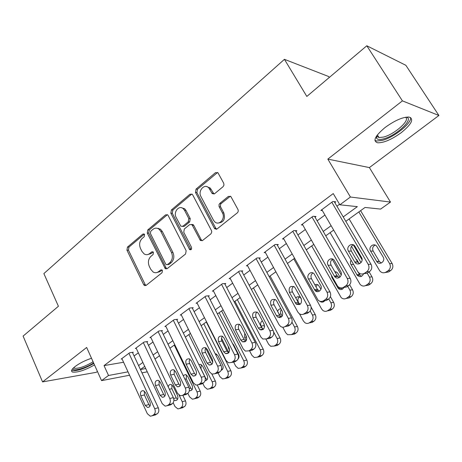 <?xml version="1.0" encoding="UTF-8"?>
<svg xmlns="http://www.w3.org/2000/svg" width="462" height="462" viewBox="0 0 462 462"><rect width="100%" height="100%" fill="white"/><g stroke="black" fill="none" stroke-linecap="round" stroke-linejoin="round"><path stroke-width="0.69" d="M144.571 234.517L144.132 233.986L142.879 234.055L127.466 247.089L126.952 250.179L143.676 284.638L144.508 285.551L146.102 285.406L162.052 272.719L162.433 270.495L161.914 269.895L160.689 269.97L158.599 271.639C156.843 272.944 155.03 273.071 153.159 272.031L150.716 269.254L149.284 266.343C147.719 262.364 148.29 259.003 150.999 256.266L153.055 254.579L153.436 252.368L152.957 251.802L151.715 251.871L149.665 253.563C147.869 254.926 146.032 255.053 144.15 253.944L141.898 251.328L140.488 248.458C138.952 244.531 139.512 241.187 142.175 238.427L144.202 236.717L144.571 234.517M385.054 127.529C374.977 136.007 372.505 141.101 377.627 142.798C383.766 142.931 391.655 139.547 401.287 132.634C411.659 124.151 414.241 118.948 409.02 117.036C402.754 116.973 394.767 120.472 385.054 127.529M91.511 358.264C85.164 360.389 79.707 363.132 75.139 366.505C71.489 369.427 70.64 371.292 72.586 372.095C77.76 372.626 85.06 370.229 94.491 364.905M223.1 186.66L223.983 185.077L223.718 183.252L217.977 172.8L215.506 172.649L196.055 189.097L195.466 192.423L214.38 228.222L214.853 228.84L217.123 228.909L237.295 212.861C238.288 211.896 238.496 210.753 237.93 209.43L230.873 196.575L228.378 196.402L219.791 203.407L219.057 204.447L219.069 206.56L222.441 212.89C225.814 218.584 218.982 226.236 214.634 221.725L213.438 220.143L200.941 196.552C197.592 190.875 204.591 183.091 208.812 187.89L212.208 193.601L214.587 193.711L223.1 186.66M366.811 45.773L405.855 65.304L438.9 115.483L402.408 100.866L366.811 45.773L306.82 96.442L284.43 59.332L43.873 273.585L58.42 306.266L23.1 336.099L42.562 381.912L86.66 347.47L101.553 380.63L108.518 375.491L104.037 365.598L333.246 193.572L339.859 204.805L350.415 197.02L390.488 202.067L380.619 209.09L365.049 207.45L345.813 221.333M402.408 100.866L327.835 159.107L350.415 197.02M168.133 215.465L167.608 214.795L165.615 214.836L147.8 229.897L147.263 233.056L165.361 268.774L167.14 268.67L185.585 253.996L186.157 250.739L168.133 215.465M171.402 209.944L190.009 194.207L192.232 194.254L192.642 194.802L211.457 230.55L211.769 231.826L211.036 233.732L202.523 240.523L200.404 240.511L192.296 225.271L191.782 224.613L189.668 224.607L184.326 228.979L183.755 232.247L191.499 247.32C191.851 249.255 191.251 250.029 189.686 249.636L170.842 213.184L171.402 209.944L172.863 210.043L191.447 194.346L190.009 194.207M42.562 381.912L96.31 372.303L97.436 371.454M132.571 352.725L133.281 352.2L129.643 352.777L121.177 359.078L122.055 358.934M146.933 342.065L147.661 341.528L144.052 342.047L135.36 348.521L136.267 348.383M161.683 331.115L162.428 330.561L158.859 331.023L149.931 337.676L150.866 337.543M176.842 319.86L177.61 319.288L174.082 319.692L164.899 326.53L165.875 326.409M192.423 308.287L193.214 307.704L189.726 308.044L180.284 315.072L181.3 314.963M158.31 228.263L158.639 228.909M208.449 296.39L209.263 295.784L205.821 296.061L196.113 303.291L197.164 303.193M224.936 284.147L225.774 283.524L222.384 283.726L212.393 291.17L213.49 291.089M241.909 271.546L242.769 270.905L239.437 271.032L229.146 278.696L230.301 278.638M259.384 258.57L260.268 257.912L256.999 257.958L246.402 265.852L247.603 265.817M277.385 245.207L278.297 244.525L275.092 244.49L264.172 252.622L265.436 252.616M295.934 231.433L296.875 230.729L293.745 230.602L282.484 238.987L283.818 239.016M315.067 217.227L316.037 216.505L312.982 216.28L301.368 224.925L302.777 225M104.037 365.598L123.591 362.254M134.09 355.965L138.352 352.818M148.487 345.333L152.997 342.001M163.277 334.413L168.053 330.89M178.476 323.186L183.53 319.461M194.104 311.648L199.445 307.709M210.181 299.78L215.818 295.616M226.715 287.566L232.675 283.171M243.74 275L250.029 270.357M261.267 262.058L267.908 257.149M279.325 248.723L286.336 243.543M297.932 234.979L305.336 229.516M317.123 220.813L324.936 215.038M336.919 206.191L339.541 204.256M334.794 202.575L335.799 201.83L332.831 201.501L320.847 210.424L322.337 210.557M329.256 77.489L328.667 76.53L284.43 59.332M327.835 159.107L369.386 167.59L438.9 115.483M369.386 167.59L390.488 202.067M343.214 216.915L357.357 206.641L339.859 204.805M138.571 365.569L142.868 362.445M153.089 355.024L157.64 351.715M168.006 344.19L172.817 340.69M183.333 333.05L188.427 329.354M199.093 321.604L204.475 317.694M215.309 309.829L220.998 305.694M231.988 297.707L237.999 293.341M249.162 285.233L255.509 280.625M266.851 272.384L273.556 267.515M285.071 259.147L292.151 254.008M303.857 245.501L311.33 240.073M323.227 231.433L331.121 225.699M108.518 375.491L128.014 371.846M147.274 371.823L141.973 372.846M129.579 375.231L101.553 380.63M140.419 369.531L145.732 368.537M333.668 230.093L325.745 235.811M313.802 244.427L306.3 249.838M294.548 258.316L287.445 263.444M275.878 271.783L269.15 276.64M257.767 284.852L251.397 289.449M240.194 297.534L234.159 301.882M223.129 309.846L217.417 313.964M206.549 321.806L201.149 325.698M190.442 333.425L185.331 337.116M174.78 344.727L169.947 348.209M159.552 355.717L154.984 359.009M144.727 366.406L140.419 369.519M147.413 254.631L151.143 253.551L149.665 253.563M153.118 251.934L151.143 253.551M156.502 272.644L160.077 271.587L158.599 271.639M162.058 270.004L160.077 271.587M144.317 234.142L128.967 247.095L128.459 250.185L145.166 284.557L145.969 285.47M167.446 214.68L149.284 229.949L148.747 233.102L166.089 267.885L166.949 268.803M150.768 231.191L150.393 233.408L165.691 264.045L166.193 264.628L167.452 264.564L169.687 262.78C172.499 259.996 173.094 256.566 171.471 252.5L160.868 231.462L158.963 229.135C156.93 227.754 154.92 227.83 152.939 229.36L150.768 231.191M167.4 264.605L168.919 264.53L167.452 264.564M156.999 228.24L160.441 229.187L162.335 231.508L172.932 252.5C174.555 256.554 173.96 259.973 171.148 262.751L168.919 264.53M191.961 194.04L191.447 194.346M191.505 224.422L193.22 224.676L193.734 225.335L201.276 239.842L202.16 240.748M172.863 210.043L172.303 213.271L191.095 249.613M184.563 210.372L183.281 208.714C179.1 204.672 173.071 212.075 176.132 217.411L180.861 226.247L182.906 226.224L188.236 221.847L188.814 218.561L184.563 210.372L186.007 210.47L184.731 208.818L181.485 207.744M182.536 226.461L184.355 226.288L182.906 226.224M186.007 210.47L190.252 218.636L189.674 221.916L184.355 226.288M206.739 186.608L210.233 188.046L213.998 194.046M218.307 223.002C223.643 222.476 225.491 219.138 223.839 212.988L222.441 212.89M230.399 196.188L221.188 203.528L220.461 204.568L220.472 206.67L223.839 212.988M217.596 172.465L197.488 189.247L196.899 192.567L215.789 228.274L216.672 229.175M179.123 395.241L182.213 401.697C183.166 404.181 182.813 406.121 181.162 407.53L179.706 408.489L177.882 408.91L174.971 406.514L173.198 402.777M182.808 395.293L185.481 400.866C186.429 403.338 186.082 405.266 184.43 406.67L181.323 408.062M171.956 384.886L171.876 388.698L176.247 397.874L177.518 399.37M173.903 399.942L175.208 400.571C177.645 400.288 178.43 398.625 177.564 395.576L173.146 386.319L171.032 384.482C169.566 384.332 168.624 385.117 168.208 386.838M128.933 353.303L154.712 408.685C155.688 411.29 155.33 413.323 153.644 414.778L152.16 415.771L150.294 416.204L147.326 413.681L121.881 358.558M154.054 415.274L157.224 413.837C158.905 412.387 159.263 410.366 158.293 407.773L132.392 352.344M149.971 402.252C150.855 405.445 150.052 407.184 147.563 407.461L145.27 405.474L140.794 395.79C139.922 392.538 140.754 390.812 143.295 390.615L145.455 392.544L149.971 402.252M150.017 406.058L148.868 404.591L144.404 394.97L144.392 391.152M93.601 362.93C85.868 368.11 72.748 371.823 72.938 368.664L72.95 368.439M73.631 367.764L74.342 368.254C79.037 368.636 85.279 366.476 93.081 361.769M71.627 370.414L72.043 370.593C77.2 371.136 84.465 368.763 93.838 363.455M406.058 117.146C414.98 118.214 396.384 135.793 383.524 138.877C379.654 139.894 377.315 139.634 376.501 138.086L376.455 136.18M376.836 135.62L376.998 136.313L379.042 137.572L383.506 137.064C394.513 134.425 411.001 119.722 405.382 117.267M374.907 140.39L376.68 141.031L382.259 140.39C393.947 137.491 412.139 122.979 410.597 117.492M174.261 345.102L196.985 391.863C197.961 394.375 197.597 396.344 195.9 397.782L194.41 398.77L192.4 399.191L189.547 396.812L187.861 393.306M197.326 385.164L200.208 391.077C201.184 393.572 200.826 395.536 199.134 396.968L197.644 397.949L195.865 398.4M186.411 374.89L186.255 378.863L190.737 388.126L192.094 389.668M189.31 390.661L189.68 390.765C192.256 390.552 193.099 388.865 192.215 385.706L187.682 376.363L185.626 374.549L183.166 375.548M188.831 334.586L212.15 381.768C213.149 384.303 212.78 386.307 211.036 387.78L209.505 388.79L207.282 389.206L204.516 386.85L202.783 383.321M211.891 374.081L215.332 381.029C216.332 383.547 215.962 385.539 214.224 387.006L212.699 388.011L210.787 388.478M201.259 364.633L201.01 368.774L205.613 378.124L207.057 379.695M205.03 380.757C207.421 380.226 208.16 378.499 207.253 375.566L202.604 366.141L200.623 364.356L198.839 364.553M203.794 323.793L227.726 371.396C228.759 373.96 228.378 375.993 226.582 377.5L225.011 378.54L222.545 378.944L219.883 376.617L218.093 373.013M212.791 362.381L205.706 348.163M206.306 321.979L230.867 370.709C231.889 373.25 231.514 375.277 229.724 376.778L228.159 377.812L226.097 378.291M221.616 368.872L222.407 369.456M216.505 354.106L215.916 355.168M221.177 370.328C223.082 369.334 223.591 367.608 222.701 365.159L217.925 355.642L216.049 353.898L215.211 353.759M219.161 312.705L243.734 360.741C244.791 363.328 244.398 365.396 242.556 366.938L240.939 368.012L238.201 368.381L235.678 366.106L233.616 362.046M228.84 352.622L221.523 338.196M221.61 310.938L246.823 360.106C247.875 362.676 247.488 364.726 245.651 366.268L244.04 367.33L241.811 367.821M237.947 359.165C239.149 357.871 239.356 356.3 238.571 354.458L233.668 344.86L232.49 343.48M228.118 346.13L228.586 348.342L229.602 350.34M143.324 342.59L169.797 398.487C170.796 401.12 170.432 403.182 168.694 404.677L167.175 405.7L165.119 406.133L162.202 403.621L136.082 347.984M168.901 405.261L170.715 404.799L172.234 403.782C173.966 402.292 174.33 400.242 173.337 397.626L146.737 341.661M164.922 392.013C165.829 395.322 164.969 397.083 162.335 397.291L160.095 395.322L155.498 385.545C154.603 382.172 155.503 380.422 158.189 380.301L160.285 382.207L164.922 392.013M164.894 396.003L163.652 394.484L159.072 384.771L159.136 380.763M158.108 331.583L185.302 388.005C186.33 390.661 185.955 392.758 184.171 394.294L182.606 395.345L180.33 395.767L177.495 393.283L150.67 337.121M184.147 394.97L186.105 394.49L187.664 393.445C189.443 391.92 189.824 389.836 188.796 387.191L161.475 330.682M180.296 381.485C181.22 384.927 180.29 386.711 177.506 386.833L175.329 384.886L170.605 375.017C169.698 371.5 170.663 369.733 173.51 369.71L175.531 371.587L180.296 381.485M180.186 385.666L178.852 384.095L174.139 374.289L174.295 370.091M173.308 320.27L201.253 377.223C202.31 379.908 201.917 382.039 200.081 383.61L198.469 384.696L195.952 385.1L193.22 382.651L165.656 325.964M199.815 384.384L201.929 383.893L203.534 382.819C205.365 381.254 205.752 379.135 204.701 376.461L176.617 319.404M196.102 370.657C197.043 374.249 196.038 376.056 193.081 376.074L190.991 374.156L186.14 364.195C185.216 360.522 186.261 358.737 189.281 358.83L191.204 360.666L196.102 370.657M195.9 375.034L194.473 373.423L189.501 363.213L189.172 361.215L189.888 359.13M188.935 308.633L217.66 366.129C218.745 368.849 218.347 371.009 216.459 372.626L214.795 373.735L211.989 374.11L209.396 371.714L181.069 314.489M215.921 373.492L218.203 372.99L219.86 371.881C221.743 370.281 222.141 368.127 221.055 365.425L192.18 307.802M212.364 359.517C213.323 363.282 212.231 365.107 209.084 364.986L207.109 363.115L202.119 353.06C201.184 349.214 202.316 347.412 205.521 347.649L207.328 349.428L212.364 359.517M212.058 364.091L210.539 362.439L205.567 352.442C204.828 350.739 204.949 349.208 205.931 347.857M234.95 301.311L260.187 349.786C261.273 352.402 260.868 354.498 258.98 356.087L257.317 357.184L254.256 357.507L251.905 355.301L249.544 350.727M244.947 341.822L244.721 341.383M237.329 299.601L263.225 349.208C264.304 351.801 263.906 353.892 262.018 355.469L260.36 356.56L257.946 357.057M244.75 333.206L244.623 337.358L246.281 340.563M205.007 296.668L234.546 354.712C235.666 357.461 235.25 359.661 233.31 361.313L231.601 362.462L228.459 362.78L226.045 360.464L196.916 302.691M232.473 362.283L234.956 361.775L236.654 360.631C238.594 358.986 239.004 356.797 237.89 354.071L208.183 295.871M229.1 348.053C230.07 352.009 228.875 353.846 225.525 353.563L223.689 351.761L218.561 341.603C217.614 337.566 218.849 335.753 222.257 336.169L223.92 337.866L229.1 348.053M228.673 352.824L227.067 351.143L221.956 341.048C221.177 339.247 221.338 337.653 222.441 336.261M273.654 332.011L277.108 338.525C278.222 341.164 277.806 343.301 275.86 344.923L274.151 346.055L270.732 346.292L268.589 344.196L265.997 339.27M261.157 330.047L260.839 329.446M253.482 287.942L280.088 337.999C281.196 340.627 280.781 342.746 278.84 344.363L277.136 345.489L274.515 345.986M263.658 323.296L264.605 326.507M262.352 320.824C260.614 322.066 260.198 323.816 261.105 326.062L262.485 328.684M262.734 329.158L262.959 329.591M291.955 322.199L294.513 326.94C295.663 329.608 295.235 331.774 293.231 333.443L291.47 334.603L287.641 334.725L285.747 332.773L282.773 327.212M270.085 275.964L297.43 326.478C298.573 329.129 298.146 331.283 296.148 332.94L294.398 334.101L291.539 334.592M281.318 309.615C280.376 310.99 280.278 312.474 281.035 314.068L282.184 316.216M279.325 316.811L279.764 317.642M280.873 308.789C279.233 308.807 278.159 309.702 277.65 311.475M310.21 310.99L312.428 315.015C313.606 317.712 313.167 319.912 311.105 321.627L309.292 322.822C307.888 323.671 306.462 323.66 305.007 322.776L303.407 321.021L299.503 313.854M311.076 307.011L315.275 314.622C316.447 317.302 316.008 319.49 313.952 321.194L312.15 322.384L309.17 322.903M299.44 296.979C297.834 298.354 297.493 300.086 298.412 302.188L299.694 304.533M301.391 298.983L300.156 297.401C298.533 296.356 297.078 296.552 295.784 297.973M303.211 314.276L305.936 313.594M296.309 303.996L296.483 304.308M328.742 298.943L330.867 302.737C332.086 305.463 331.629 307.704 329.504 309.459L327.639 310.695C326.028 311.648 324.428 311.555 322.846 310.424L321.581 308.922L293.78 258.87M330.405 296.65L333.645 302.414C334.852 305.122 334.401 307.351 332.282 309.095L330.428 310.32L327.344 310.874M322.863 301.126L323.81 301.646M317.51 284.563L315.927 286.683M316.545 290.425L317.221 291.637M320.974 289.189L318.289 285.014L316.435 284.321L314.813 284.696M319.796 301.224L319.964 301.368C321.818 302.61 323.44 302.356 324.844 300.6M347.678 286.267L349.867 290.09C351.114 292.844 350.646 295.126 348.458 296.933L346.535 298.204C344.675 299.272 342.896 299.081 341.204 297.632L311.688 245.946M332.299 259.373L341.216 274.971M349.642 284.748L352.558 289.841C353.805 292.579 353.338 294.843 351.16 296.639L349.249 297.903L346.038 298.487M340.754 287.947L342.423 289.16M336.134 271.789L335.268 272.436M340.026 277.05L337.427 272.695L334.759 271.546M331.375 275.387L331.924 277.552L338.328 288.542C340.696 290.246 342.608 289.795 344.057 287.185M221.546 284.355L251.94 342.954C253.089 345.732 252.662 347.967 250.658 349.67L248.903 350.849L245.386 351.085L243.179 348.874L213.219 290.558M249.497 350.733L252.194 350.225L253.95 349.047C255.942 347.36 256.37 345.137 255.226 342.377L224.648 283.593M246.327 336.249C247.303 340.425 245.998 342.267 242.423 341.776L240.76 340.067L235.481 329.81C234.54 325.554 235.886 323.741 239.512 324.37L241.002 325.964L246.327 336.249M245.772 341.222L244.08 339.512L238.825 329.325C237.994 327.414 238.201 325.75 239.449 324.336M215.945 228.881L216.17 229.302M238.571 271.679L269.854 330.838C271.038 333.651 270.599 335.926 268.538 337.67L266.724 338.889L262.78 339.004L260.834 336.942L229.995 278.06M267.013 338.837L269.952 338.328L271.76 337.121C273.816 335.383 274.255 333.119 273.077 330.33L241.591 270.951M264.079 324.093C265.044 328.511 263.617 330.347 259.806 329.608L258.339 328.026L252.91 317.671C251.981 313.167 253.447 311.359 257.305 312.254L258.593 313.704L264.079 324.093M263.375 329.273L261.602 327.535L256.191 317.25C255.313 315.223 255.573 313.496 256.97 312.058M256.11 258.622L288.323 318.358C289.541 321.194 289.085 323.516 286.96 325.306L285.094 326.559C283.645 327.448 282.172 327.431 280.671 326.501L279.019 324.647L247.274 265.2M285.066 326.576L288.253 326.074L290.113 324.826C292.232 323.042 292.683 320.743 291.47 317.92L259.038 257.929M282.369 311.567C283.304 316.262 281.745 318.081 277.685 317.03L276.455 315.615L270.859 305.157C269.964 300.381 271.564 298.596 275.658 299.803L276.721 301.074L282.369 311.567M281.497 316.955L279.649 315.2L274.076 304.81C273.146 302.668 273.469 300.866 275.034 299.411M274.174 245.172L307.363 305.486C308.616 308.356 308.148 310.712 305.954 312.56L304.031 313.854C302.362 314.853 300.71 314.755 299.076 313.554L297.771 311.971L265.072 251.946M303.817 313.981L307.114 313.438L309.032 312.156C311.221 310.32 311.688 307.975 310.435 305.128L276.998 244.513M301.224 298.648C302.119 303.655 300.41 305.446 296.096 304.019L289.362 292.267C288.519 287.185 290.263 285.429 294.594 287.012L301.224 298.648M300.167 304.256L298.25 302.489L292.51 291.996C291.528 289.72 291.915 287.849 293.67 286.382M292.798 231.306L327.004 292.203C328.297 295.108 327.818 297.511 325.548 299.405L323.562 300.739C321.639 301.865 319.796 301.663 318.047 300.133L283.414 238.294M323.146 300.993L326.57 300.41L328.546 299.081C330.804 297.199 331.283 294.814 329.995 291.926L295.507 230.677M320.674 285.325C323.077 289.212 318.041 293.872 315.072 290.552L308.449 278.973C306.035 275.052 311.221 270.357 314.131 273.862L320.674 285.325M319.404 291.152L317.429 289.379L311.515 278.782C310.476 276.368 310.938 274.422 312.895 272.955M367.128 273.1L369.438 277.061C370.726 279.845 370.241 282.167 367.989 284.02L366.008 285.331C363.86 286.521 361.896 286.209 360.117 284.39L330.134 232.646M351.495 246.298L361.024 262.641M353.309 244.831L362.093 259.858M369.132 271.899L372.049 276.894C373.331 279.66 372.851 281.964 370.605 283.807L368.636 285.106L365.275 285.718M358.166 272.205L359.921 275.121L361.579 276.293M359.251 263.825L356.901 259.846L355.907 258.928M351.051 260.077L350.41 261.942L350.675 263.918L357.253 275.277C359.944 277.437 362.058 276.923 363.594 273.735L367.365 273.082L364.541 273.238L366.661 271.818C369.074 269.808 369.594 267.313 368.214 264.345L331.826 202.252M312.006 217.007L347.28 278.499C348.614 281.433 348.111 283.882 345.778 285.834L343.722 287.208C341.499 288.467 339.46 288.132 337.618 286.209L302.327 224.214M343.058 287.578L346.639 286.966L348.683 285.597C351.01 283.656 351.507 281.225 350.179 278.309L314.587 216.401M340.748 271.581C343.364 275.745 337.531 280.515 334.65 276.605L328.13 265.252C325.514 261.07 331.479 256.266 334.28 260.343L340.748 271.581M339.229 277.627L337.214 275.854L331.115 265.159C330.018 262.583 330.567 260.568 332.756 259.101M358.835 211.931L389.622 263.629C390.944 266.441 390.448 268.803 388.12 270.709L386.082 272.06C383.599 273.383 381.45 272.921 379.631 270.674L349.128 218.942M360.597 210.666L392.14 263.542C393.462 266.337 392.96 268.688 390.65 270.582L388.617 271.922L385.077 272.563M375.144 245.079C372.713 246.419 372.06 248.417 373.186 251.074L379.354 261.498L381.306 263.022M383.131 257.034L376.957 246.644C374.445 242.198 367.839 246.823 370.576 251.074L376.778 261.567C379.371 265.869 385.868 261.273 383.131 257.034M367.365 273.082L369.473 271.673C371.875 269.675 372.389 267.203 371.021 264.252L334.257 201.663M321.835 209.69L357.842 271.772C359.736 274.145 361.965 274.63 364.541 273.238M361.475 257.386C364.316 261.856 357.576 266.701 354.885 262.162L348.446 251.097C345.611 246.616 352.454 241.736 355.064 246.419L361.475 257.386M359.673 263.663L357.75 262.087L351.345 251.091C350.19 248.354 350.831 246.258 353.274 244.814M144.265 234.09L142.879 234.055M161.966 269.929L160.689 269.97M153.049 251.871L151.715 251.871M145.166 284.557L143.676 284.638M128.459 250.185L126.952 250.179M128.967 247.095L127.466 247.089M166.089 267.885L164.622 267.925M148.747 233.102L147.263 233.056M149.284 229.949L147.8 229.897M167.082 214.922L165.615 214.836M171.148 262.751L169.687 262.78M172.932 252.5L171.471 252.5M162.335 231.508L160.868 231.462M201.276 239.842L199.85 239.813M193.734 225.335L192.296 225.271M190.696 249.116L189.258 249.11M172.303 213.271L170.842 213.184M189.674 221.916L188.236 221.847M190.252 218.636L188.814 218.561M213.259 193.249L211.85 193.104M211.169 189.345L209.754 189.189M220.582 206.901L219.179 206.791M221.188 203.528L219.791 203.407M229.77 196.541L228.378 196.402M215.789 228.274L214.38 228.222M196.899 192.567L195.466 192.423M197.488 189.247L196.055 189.097M216.915 172.846L215.506 172.649M182.213 401.697L185.481 400.866M179.706 408.489L182.981 407.623M181.162 407.53L184.43 406.67M176.247 397.874L173.672 398.51M171.876 388.698L169.363 389.27M158.293 407.773L154.712 408.685M157.224 413.837L153.644 414.778M155.746 414.824L152.16 415.771M145.27 405.474L148.868 404.591M140.794 395.79L144.404 394.97M196.985 391.863L200.208 391.077M194.41 398.77L197.644 397.949M195.9 397.782L199.134 396.968M190.737 388.126L189.241 388.478M186.255 378.863L184.916 379.158M212.15 381.768L215.332 381.029M209.505 388.79L212.699 388.011M211.036 387.78L214.224 387.006M205.613 378.124L205.238 378.205M227.726 371.396L230.867 370.709M225.011 378.54L228.159 377.812M226.582 377.5L229.724 376.778M243.734 360.741L246.823 360.106M240.939 368.012L244.04 367.33M242.556 366.938L245.651 366.268M229.181 348.233L228.586 348.342M173.337 397.626L169.797 398.487M172.234 403.782L168.694 404.677M170.715 404.799L167.175 405.7M160.095 395.322L163.652 394.484M155.498 385.545L159.072 384.771M188.796 387.191L185.302 388.005M187.664 393.445L184.171 394.294M186.105 394.49L182.606 395.345M175.329 384.886L178.852 384.095M170.605 375.017L174.139 374.289M204.701 376.461L201.253 377.223M203.534 382.819L200.081 383.61M201.929 383.893L198.469 384.696M190.991 374.156L194.473 373.423M186.14 364.195L189.634 363.519M221.055 365.425L217.66 366.129M219.86 371.881L216.459 372.626M218.203 372.99L214.795 373.735M207.109 363.115L210.539 362.439M202.119 353.06L205.567 352.442M260.187 349.786L263.225 349.208M257.317 357.184L260.36 356.56M258.98 356.087L262.018 355.469M246.644 337.023L244.623 337.358M237.89 354.071L234.546 354.712M236.654 360.631L233.31 361.313M234.956 361.775L231.601 362.462M223.689 351.761L227.067 351.143M218.561 341.603L221.956 341.048M277.108 338.525L280.088 337.999M274.151 346.055L277.136 345.489M275.86 344.923L278.84 344.363M264.137 325.618L261.105 326.062M294.513 326.94L297.43 326.478M291.47 334.603L294.398 334.101M293.231 333.443L296.148 332.94M281.035 314.068L279.169 314.31M312.428 315.015L315.275 314.622M309.292 322.822L312.15 322.384M311.105 321.627L313.952 321.194M298.412 302.188L298.106 302.223M330.867 302.737L333.645 302.414M327.639 310.695L330.428 310.32M329.504 309.459L332.282 309.095M349.867 290.09L352.558 289.841M346.535 298.204L349.249 297.903M348.458 296.933L351.16 296.639M339.316 287.531L337.67 287.676M332.582 277.512L331.924 277.552M255.226 342.377L251.94 342.954M253.95 349.047L250.658 349.67M252.194 350.225L248.903 350.849M240.76 340.067L244.08 339.512M235.481 329.81L238.825 329.325M273.077 330.33L269.854 330.838M271.76 337.121L268.538 337.67M269.952 338.328L266.724 338.889M258.339 328.026L261.602 327.535M252.91 317.671L256.191 317.25M291.47 317.92L288.323 318.358M290.113 324.826L286.96 325.306M288.253 326.074L285.094 326.559M276.455 315.615L279.649 315.2M270.859 305.157L274.076 304.81M310.435 305.128L307.363 305.486M309.032 312.156L305.954 312.56M307.114 313.438L304.031 313.854M295.126 302.829L298.25 302.489M289.362 292.267L292.51 291.996M329.995 291.926L327.004 292.203M328.546 299.081L325.548 299.405M326.57 300.41L323.562 300.739M314.385 289.634L317.429 289.379M308.449 278.973L311.515 278.782M369.438 277.061L372.049 276.894M366.008 285.331L368.636 285.106M367.989 284.02L370.605 283.807M359.54 274.578L356.872 274.728M353.574 264.426L350.964 264.512M350.179 278.309L347.28 278.499M348.683 285.597L345.778 285.834M346.639 286.966L343.722 287.208M334.257 276.028L337.214 275.854M328.13 265.252L331.115 265.159M389.622 263.629L392.14 263.542M386.082 272.06L388.617 271.922M388.12 270.709L390.65 270.582M379.244 261.319L376.669 261.388M373.186 251.074L370.576 251.074M371.021 264.252L368.214 264.345M369.473 271.673L366.661 271.818M354.77 261.977L357.634 261.896M348.446 251.097L351.345 251.091M145.998 285.47L144.508 285.551M166.828 268.728L165.361 268.774M160.441 229.187L158.963 229.135M201.83 240.535L200.404 240.511M193.22 224.676L191.782 224.613M191.066 249.636L189.686 249.636M184.731 208.818L183.281 208.714M213.623 193.745L212.208 193.601M210.233 188.046L208.812 187.89M216.262 228.892L214.853 228.84M176.825 400.167L175.208 400.571M147.563 407.461L149.214 407.051M73.106 368.278L72.938 368.664M73.989 367.446L74.342 368.254M376.998 136.313L376.501 138.086M377.373 134.898L379.042 137.572M191.487 390.332L189.68 390.765M206.549 380.232L205.093 380.561M222.026 369.848L221.315 370.004M162.335 397.291L164.183 396.852M177.506 386.833L179.574 386.365M193.081 376.074L195.414 375.571M209.084 364.986L211.717 364.454M225.525 353.563L228.499 353.003M341.072 288.305L338.328 288.542M242.423 341.776L245.744 341.21M259.806 329.608L263.057 329.106M277.685 317.03L280.873 316.603M296.096 304.019L299.214 303.673M315.072 290.552L318.11 290.292M359.921 275.121L357.253 275.277M334.65 276.605L337.607 276.432M379.354 261.498L376.778 261.567M354.885 262.162L357.75 262.087"/></g></svg>
